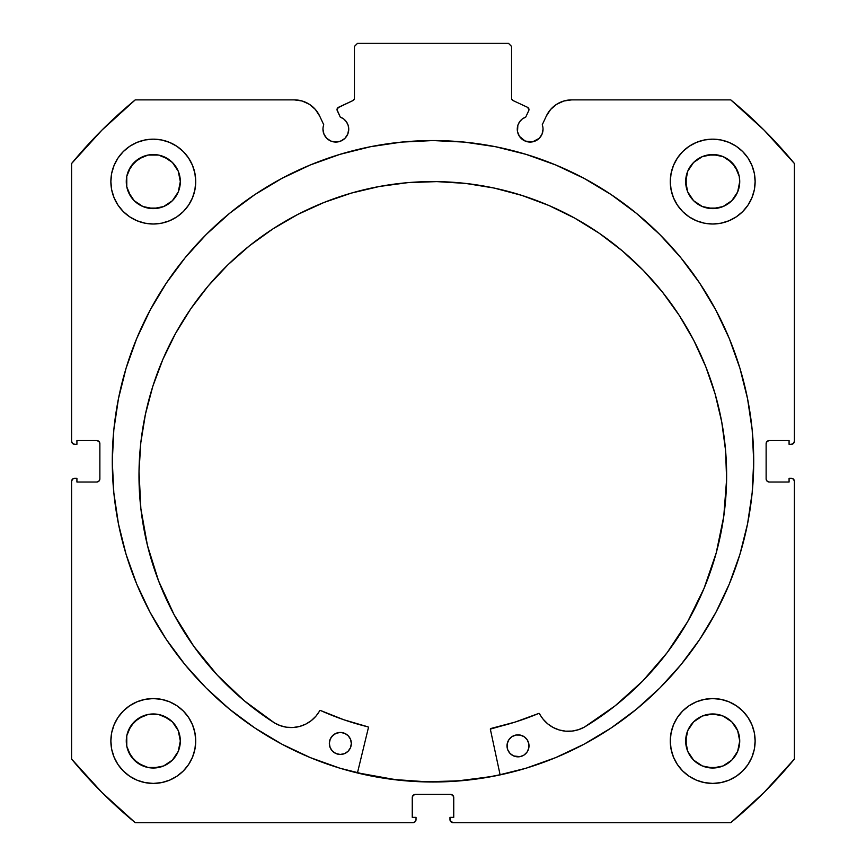 <?xml version="1.0" encoding="UTF-8"?>
<svg xmlns="http://www.w3.org/2000/svg" width="866" height="866" viewBox="0 0 866 866"><rect width="100%" height="100%" fill="white"/><g stroke="black" fill="none" stroke-linecap="round" stroke-linejoin="round"><path stroke-width="1.3" d="M528.974 109.581A2.511 2.511 0 0 1 528.736 110.653L525.738 117.083L522.295 118.967L519.589 121.792L517.857 125.31L517.511 131.697L519.438 136.341L525.218 141.093L532.666 141.829L539.258 138.3L542.051 134.122L543.036 129.186A12.882 12.882 0 0 1 530.144 142.067A12.882 12.882 0 0 1 525.738 117.083L528.736 110.653A2.511 2.511 0 0 0 528.974 109.581L527.524 107.308A2.511 2.511 0 0 1 528.974 109.581M542.051 134.122L543.036 129.186A12.882 12.882 0 0 0 542.257 124.78A12.882 12.882 0 0 1 543.036 129.186A12.882 12.882 0 0 0 542.257 124.78L546.316 116.076L550.657 109.43L556.676 104.266L563.896 100.986L571.755 99.871L730.752 99.871L764.115 130.171L794.414 163.533L794.414 441.173L793.494 443.392L791.275 444.312L789.078 444.312L789.078 440.545L769.279 440.545L767.049 441.465L766.129 443.684L766.129 478.887L767.049 481.106L769.279 482.026L789.078 482.026L789.078 478.259L791.275 478.259L793.494 479.179L794.414 481.399L794.414 759.038L764.115 792.401L730.752 822.7L453.113 822.7L450.212 820.762L449.974 817.352L453.741 817.352L453.741 797.554L452.821 795.334L450.601 794.414L415.399 794.414L413.179 795.334L412.259 797.554L412.259 817.352L416.026 817.352L416.026 819.561L415.106 821.78L412.887 822.7L135.248 822.7L101.885 792.401L71.586 759.038L71.586 481.399L72.506 479.179L74.725 478.259L76.922 478.259L76.922 482.026L96.721 482.026L98.951 481.106L99.871 478.887L99.871 443.684L98.951 441.465L96.721 440.545L76.922 440.545L76.922 444.312L74.725 444.312L72.506 443.392L71.586 441.173L71.586 163.533L101.885 130.171L135.248 99.871L294.245 99.871L302.104 100.986L309.324 104.266L315.343 109.43L319.684 116.076L323.743 124.78A12.882 12.882 0 0 0 322.964 129.186L323.949 134.122L326.742 138.3L330.92 141.093L335.856 142.067L340.782 141.093L344.96 138.3L347.753 134.122L348.738 129.186A12.882 12.882 0 0 1 335.856 142.067A12.882 12.882 0 0 1 323.743 124.78L319.684 116.076A28.069 28.069 0 0 0 294.245 99.871L135.248 99.871A468.268 468.268 0 0 0 71.586 163.533L71.586 441.173A3.139 3.139 0 0 0 74.725 444.312L76.922 444.312L76.922 440.545L96.721 440.545A3.139 3.139 0 0 1 99.871 443.684L99.871 478.887A3.139 3.139 0 0 1 96.721 482.026L76.922 482.026L76.922 478.259L74.725 478.259A3.139 3.139 0 0 0 71.586 481.399L72.506 479.179M337.177 108.726L337.264 110.653L340.262 117.083A12.882 12.882 0 0 1 348.738 129.186L348.143 125.31L346.411 121.792L343.705 118.967L340.262 117.083L337.036 109.701L338.476 107.308L352.982 100.543L354.335 98.973L354.432 46.439L357.571 43.3L508.429 43.3L511.568 46.439L511.665 98.973L513.018 100.543L527.524 107.308L513.018 100.543A2.511 2.511 0 0 1 511.568 98.269L511.568 46.439L508.429 43.3L357.571 43.3L354.432 46.439L354.432 98.269A2.511 2.511 0 0 1 352.982 100.543L353.577 100.153M112.288 461.286A320.712 320.712 0 0 1 433 140.563A320.712 320.712 0 0 1 753.712 461.286L752.175 429.85L747.553 398.717L739.91 368.191L729.302 338.552L715.846 310.104L699.663 283.106L680.914 257.819L659.784 234.502L636.456 213.372L611.18 194.623L584.182 178.439L555.734 164.984L526.095 154.375L495.569 146.733L464.436 142.111L433 140.563L401.564 142.111L370.431 146.733L339.905 154.375L310.266 164.984L281.818 178.439L254.821 194.623L229.544 213.372L206.216 234.502L185.086 257.819L166.337 283.106L150.154 310.104L136.698 338.552L126.09 368.191L118.447 398.717L113.825 429.85L112.288 461.286L113.825 492.722L118.447 523.854L126.09 554.381L136.698 584.02L150.154 612.468L166.337 639.465L185.086 664.742L206.216 688.069L229.544 709.2L254.821 727.949L281.818 744.132L310.266 757.588L339.905 768.196L370.431 775.839L401.564 780.461L433 781.998L464.436 780.461L495.569 775.839L526.095 768.196L555.734 757.588L584.182 744.132L611.18 727.949L636.456 709.2L659.784 688.069L680.914 664.742L699.663 639.465L715.846 612.468L729.302 584.02L739.91 554.381L747.553 523.854L752.175 492.722L753.712 461.286A320.712 320.712 0 0 1 433 781.998A320.712 320.712 0 0 1 112.288 461.286M753.712 461.102A320.712 320.712 0 0 0 752.197 430.11M752.143 429.59A320.712 320.712 0 0 0 680.968 257.884M680.86 257.765A320.712 320.712 0 0 0 185.14 257.765M185.032 257.884A320.712 320.712 0 0 0 113.857 429.59M113.803 430.11A320.712 320.712 0 0 0 112.288 461.102M755.13 740.993A42.423 42.423 0 0 1 712.707 783.416A42.423 42.423 0 0 1 670.273 740.993L671.096 749.263L673.51 757.22L677.428 764.559L682.7 770.989L689.13 776.261L696.47 780.19L704.426 782.604L712.707 783.416L720.977 782.604L728.945 780.19L736.273 776.261L742.703 770.989L747.986 764.559L751.904 757.22L754.318 749.263L755.13 740.993L754.318 732.712L751.904 724.755L747.986 717.416L742.703 710.986L736.273 705.714L728.945 701.796L720.977 699.382L712.707 698.559L704.426 699.382L696.47 701.796L689.13 705.714L682.7 710.986L677.428 717.416L673.51 724.755L671.096 732.712L670.273 740.993A42.423 42.423 0 0 1 712.707 698.559A42.423 42.423 0 0 1 755.13 740.993M195.727 740.993A42.423 42.423 0 0 1 153.293 783.416A42.423 42.423 0 0 1 110.87 740.993L111.682 749.263L114.096 757.22L118.014 764.559L123.297 770.989L129.727 776.261L137.055 780.19L145.023 782.604L153.293 783.416L161.574 782.604L169.53 780.19L176.87 776.261L183.3 770.989L188.571 764.559L192.49 757.22L194.904 749.263L195.727 740.993L194.904 732.712L192.49 724.755L188.571 717.416L183.3 710.986L176.87 705.714L169.53 701.796L161.574 699.382L153.293 698.559L145.023 699.382L137.055 701.796L129.727 705.714L123.297 710.986L118.014 717.416L114.096 724.755L111.682 732.712L110.87 740.993A42.423 42.423 0 0 1 153.293 698.559A42.423 42.423 0 0 1 195.727 740.993M755.13 181.579A42.423 42.423 0 0 1 712.707 224.013A42.423 42.423 0 0 1 670.273 181.579L671.096 189.86L673.51 197.816L677.428 205.155L682.7 211.585L689.13 216.857L696.47 220.776L704.426 223.19L712.707 224.013L720.977 223.19L728.945 220.776L736.273 216.857L742.703 211.585L747.986 205.155L751.904 197.816L754.318 189.86L755.13 181.579L754.318 173.308L751.904 165.341L747.986 158.013L742.703 151.582L736.273 146.3L728.945 142.381L720.977 139.967L712.707 139.155L704.426 139.967L696.47 142.381L689.13 146.3L682.7 151.582L677.428 158.013L673.51 165.341L671.096 173.308L670.273 181.579A42.423 42.423 0 0 1 712.707 139.155A42.423 42.423 0 0 1 755.13 181.579M195.727 181.579A42.423 42.423 0 0 1 153.293 224.013A42.423 42.423 0 0 1 110.87 181.579L111.682 189.86L114.096 197.816L118.014 205.155L123.297 211.585L129.727 216.857L137.055 220.776L145.023 223.19L153.293 224.013L161.574 223.19L169.53 220.776L176.87 216.857L183.3 211.585L188.571 205.155L192.49 197.816L194.904 189.86L195.727 181.579L194.904 173.308L192.49 165.341L188.571 158.013L183.3 151.582L176.87 146.3L169.53 142.381L161.574 139.967L153.293 139.155L145.023 139.967L137.055 142.381L129.727 146.3L123.297 151.582L118.014 158.013L114.096 165.341L111.682 173.308L110.87 181.579A42.423 42.423 0 0 1 153.293 139.155A42.423 42.423 0 0 1 195.727 181.579L194.904 189.86M179.803 186.85L180.323 181.579A27.03 27.03 0 0 1 153.293 208.609A27.03 27.03 0 0 1 126.274 181.579A27.03 27.03 0 0 1 153.293 154.549A27.03 27.03 0 0 1 180.323 181.579L178.266 191.927L172.41 200.696L163.642 206.552L153.293 208.609L142.955 206.552L134.187 200.696L130.82 196.593L126.782 186.85L126.782 176.307L130.82 166.564L138.279 159.106L148.021 155.068L158.565 155.068L168.307 159.106L172.41 162.472L178.266 171.241L180.323 181.579L179.803 176.307M739.218 186.85L739.726 181.579A27.03 27.03 0 0 1 712.707 208.609A27.03 27.03 0 0 1 685.677 181.579A27.03 27.03 0 0 1 712.707 154.549A27.03 27.03 0 0 1 739.726 181.579L737.67 191.927L731.813 200.696L723.045 206.552L712.707 208.609L702.358 206.552L693.59 200.696L687.734 191.927L685.677 181.579L687.734 171.241L693.59 162.472L702.358 156.605L712.707 154.549L723.045 156.605L727.721 159.106L735.18 166.564L739.218 176.307L739.726 181.579L739.218 176.307M179.803 746.265L180.323 740.993A27.03 27.03 0 0 1 153.293 768.012A27.03 27.03 0 0 1 126.274 740.993A27.03 27.03 0 0 1 153.293 713.963A27.03 27.03 0 0 1 180.323 740.993L178.266 751.331L172.41 760.099L163.642 765.955L153.293 768.012L148.021 767.493L138.279 763.466L130.82 756.007L126.782 746.265L126.782 735.721L130.82 725.968L138.279 718.52L148.021 714.482L158.565 714.482L168.307 718.52L172.41 721.876L178.266 730.644L180.323 740.993L179.803 735.721M739.218 746.265L739.726 740.993A27.03 27.03 0 0 1 712.707 768.012A27.03 27.03 0 0 1 685.677 740.993A27.03 27.03 0 0 1 712.707 713.963A27.03 27.03 0 0 1 739.726 740.993L737.67 751.331L731.813 760.099L723.045 765.955L712.707 768.012L702.358 765.955L693.59 760.099L687.734 751.331L685.677 740.993L687.734 730.644L693.59 721.876L702.358 716.02L712.707 713.963L723.045 716.02L731.813 721.876L737.67 730.644L739.726 740.993L739.218 735.721M522.988 139.902L526.452 141.526A333.129 333.129 0 0 1 526.582 141.569L532.666 141.829M539.258 138.3L540.86 136.341M542.257 124.78L546.316 116.076A28.069 28.069 0 0 1 571.755 99.871L730.752 99.871L764.115 130.171M730.752 99.871A468.268 468.268 0 0 1 794.414 163.533L794.414 441.173L793.494 443.392M766.367 442.483L766.129 443.684A3.139 3.139 0 0 1 769.279 440.545L789.078 440.545L789.078 444.312L791.275 444.312A3.139 3.139 0 0 0 794.414 441.173M768.066 481.788L769.279 482.026A3.139 3.139 0 0 1 766.129 478.887L766.129 443.684M793.494 479.179L794.414 481.399L794.414 759.038A468.268 468.268 0 0 1 730.752 822.7L453.113 822.7A3.139 3.139 0 0 1 449.974 819.561L449.974 817.352L453.741 817.352L453.741 797.554L452.821 795.334M451.803 794.652L450.601 794.414A3.139 3.139 0 0 1 453.741 797.554M413.179 795.334L412.259 797.554A3.139 3.139 0 0 1 415.399 794.414L450.601 794.414M412.259 797.554L412.259 817.352L416.026 817.352L416.026 819.561A3.139 3.139 0 0 1 412.887 822.7L135.248 822.7L101.885 792.401M99.633 480.089L99.871 478.887M97.934 440.783L96.721 440.545M72.506 443.392L71.824 442.374M333.334 141.829L339.407 141.569A333.129 333.129 0 0 1 339.526 141.537L343.012 139.902M348.489 131.697L348.738 129.186M337.686 107.882L352.982 100.543M354.042 99.622L354.432 98.269M512.423 100.153L513.018 100.543M161.574 699.382L153.293 698.559M176.87 216.857L183.3 211.585L188.571 205.155M673.51 197.816L677.428 205.155L682.7 211.585L689.13 216.857M745.496 767.904L747.986 764.559M712.707 698.559L704.426 699.382M71.586 481.399L71.586 759.038A468.268 468.268 0 0 0 135.248 822.7M194.904 173.308L194.612 171.944M188.571 158.013L187.781 156.865M183.614 151.907L182.802 151.095M129.727 146.3L128.298 147.307M115.243 200.349L118.014 205.145M683.198 151.095L682.386 151.907M678.219 156.865L676.671 159.182M748.733 203.986L751.904 197.816M194.904 732.712L194.698 731.738M118.014 717.416L114.096 724.755M169.53 780.19L171.208 779.454M671.096 732.712L670.273 740.993M178.266 171.241L172.41 162.472L163.642 156.605M158.565 155.068L148.021 155.068M142.955 156.605L134.187 162.472L128.33 171.241M126.782 176.307L126.782 186.85M128.33 191.927L134.187 200.696L142.955 206.552M148.021 208.089L158.565 208.089M163.642 206.552L172.41 200.696L178.266 191.927M736.273 146.3L737.702 147.307M737.67 171.241L731.813 162.472L723.045 156.605M717.979 155.068L707.435 155.068M702.358 156.605L693.59 162.472L687.734 171.241M686.197 176.307L686.197 186.85M687.734 191.927L693.59 200.696L702.358 206.552M707.435 208.089L717.979 208.089M723.045 206.552L731.813 200.696L737.67 191.927M178.266 730.644L172.41 721.876L163.642 716.02M158.565 714.482L148.021 714.482M142.955 716.02L134.187 721.876L128.33 730.644M126.782 735.721L126.782 746.265M128.33 751.331L134.187 760.099L142.955 765.955M148.021 767.493L158.565 767.493M163.642 765.955L172.41 760.099L178.266 751.331M737.67 730.644L731.813 721.876L723.045 716.02M717.979 714.482L707.435 714.482M702.358 716.02L693.59 721.876L687.734 730.644M686.197 735.721L686.197 746.265M687.734 751.331L693.59 760.099L702.358 765.955M707.435 767.493L717.979 767.493M723.045 765.955L731.813 760.099L737.67 751.331M794.414 481.399A3.139 3.139 0 0 0 791.275 478.259L789.078 478.259L789.078 482.026L769.279 482.026M112.288 461.47A320.712 320.712 0 0 0 113.803 492.451M113.857 492.992A320.712 320.712 0 0 0 229.425 709.102M229.663 709.297A320.712 320.712 0 0 0 432.881 781.998M433.119 781.998A320.712 320.712 0 0 0 636.337 709.297M636.575 709.102A320.712 320.712 0 0 0 752.143 492.992M752.197 492.451A320.712 320.712 0 0 0 753.712 461.47M748.365 402.939L747.553 398.717M118.447 398.717L113.825 429.85M185.086 664.742L188.106 668.368M747.553 523.854L752.175 492.722M337.264 110.653A2.511 2.511 0 0 1 338.476 107.308M488.987 776.921L500.093 774.745A320.561 320.561 0 0 1 357.474 772.818L394.95 779.573L426.332 781.771L457.778 780.883L488.987 776.921L457.778 780.883M490.492 728.728L490.838 728.512A0.628 0.628 0 0 0 490.362 729.259L500.126 774.897L490.362 729.259A0.628 0.628 0 0 1 490.34 729.118L515.14 722.071L538.977 713.378L543.123 719.191L547.713 723.846L553.147 727.483L559.187 729.962L565.606 731.175L572.145 731.077L578.531 729.681L584.507 727.039L615.12 705.833L642.81 680.914L667.123 652.693L687.669 621.626L704.112 588.209L716.204 552.984L723.749 516.504L726.606 479.374A293.823 293.823 0 0 1 584.507 727.039L615.12 705.833L642.81 680.914L667.123 652.693M507.26 743.558L507.011 745.702A10.998 10.998 0 0 1 518.16 734.844A10.998 10.998 0 0 1 529.007 745.994A10.998 10.998 0 0 1 517.868 756.841A10.998 10.998 0 0 1 507.011 745.702L507.79 749.913L510.128 753.517L513.668 755.953L520.011 756.668L524.006 755.076L527.08 752.078L528.769 748.137L528.834 743.851L527.242 739.856L524.244 736.782L520.304 735.093L516.017 735.028L512.023 736.62L508.948 739.607L507.26 743.558L507.195 747.845M351.098 745.745L351.336 743.602A10.998 10.998 0 0 1 340.186 754.448A10.998 10.998 0 0 1 329.34 743.299L330.119 747.52L332.457 751.125L335.997 753.55L340.186 754.448L344.408 753.669L348.013 751.331L350.449 747.791L351.336 743.602L350.557 739.38L348.219 735.775L344.69 733.34L340.49 732.452L336.268 733.231L332.663 735.57L330.238 739.099L329.34 743.299A10.998 10.998 0 0 1 340.49 732.452A10.998 10.998 0 0 1 351.336 743.602L351.152 741.448M139.015 471.44A293.823 293.823 0 0 1 436.778 181.611A293.823 293.823 0 0 1 726.606 479.374L725.578 450.558L721.735 421.98L715.11 393.911L705.758 366.632L693.785 340.403L679.301 315.473L662.436 292.091L643.362 270.463L622.253 250.815L599.337 233.322L574.797 218.167L548.903 205.491L521.884 195.413L494.021 188.03L465.551 183.408L436.778 181.611L407.962 182.629L379.384 186.482L351.315 193.107L324.036 202.449L297.807 214.432L272.877 228.916L249.495 245.782L227.866 264.855L208.219 285.953L190.726 308.881L175.571 333.41L162.895 359.314L152.817 386.323L145.434 414.197L140.812 442.667L139.015 471.44L140.866 508.645L147.415 545.309L158.554 580.848L174.098 614.698L193.8 646.307L217.344 675.166L244.342 700.821L274.381 722.861A293.823 293.823 0 0 1 139.015 471.44L140.812 442.667L145.434 414.197L152.817 386.323M368.429 727.613L357.431 772.97L368.429 727.613L367.974 726.855A273.418 273.418 0 0 1 320.485 710.477L343.845 719.765L367.974 726.855A0.628 0.628 0 0 1 368.429 727.613M158.554 580.848L174.098 614.698L193.8 646.307L217.344 675.166L244.342 700.821L274.381 722.861L280.281 725.654L286.624 727.223L293.152 727.494L299.604 726.455L305.72 724.138L311.24 720.653L315.96 716.128L320.019 710.456M704.112 588.209L716.204 552.984L723.749 516.504M726.606 479.374L725.578 450.558M679.301 315.473L662.436 292.091L643.362 270.463M521.884 195.413L494.021 188.03L465.551 183.408L436.778 181.611L407.962 182.629M351.315 193.107L324.036 202.449M343.845 719.765L367.974 726.855M490.838 728.512L515.14 722.071L538.749 713.422A273.418 273.418 0 0 1 490.838 728.512M349.561 737.464L348.219 735.775M334.352 734.216L331.277 737.215M334.103 752.511L335.997 753.55M524.244 736.782L522.36 735.743M510.345 737.962L508.948 739.607M507.79 749.913L510.128 753.517M525.684 753.723L527.08 752.078M274.381 722.861L274.381 722.85A32.486 32.486 0 0 0 319.673 710.748A0.628 0.628 0 0 1 320.485 710.477M538.749 713.422A0.628 0.628 0 0 1 539.55 713.714A32.486 32.486 0 0 0 584.507 727.029L584.507 727.039"/></g></svg>

